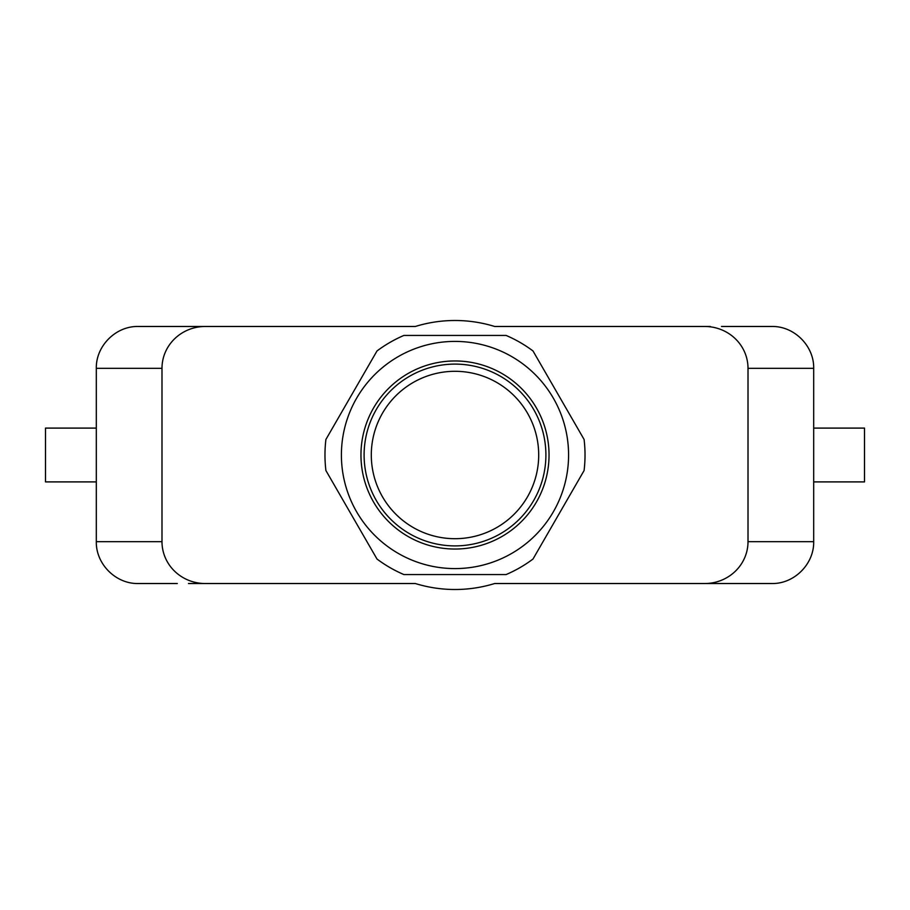 <?xml version="1.0" encoding="UTF-8"?>
<svg xmlns="http://www.w3.org/2000/svg" width="910" height="910" viewBox="0 0 910 910"><rect width="100%" height="100%" fill="white"/><g stroke="black" fill="none" stroke-linecap="round" stroke-linejoin="round"><path stroke-width="1.36" d="M360.963 455A94.037 94.037 0 0 1 455 360.963A94.037 94.037 0 0 1 549.037 455A94.037 94.037 0 0 1 455 549.037A94.037 94.037 0 0 1 360.963 455M545.898 455A90.898 90.898 0 0 0 455 364.102A90.898 90.898 0 0 0 364.102 455A90.898 90.898 0 0 0 455 545.898A90.898 90.898 0 0 0 545.898 455M532.998 559.036A130.028 130.028 0 0 1 506.096 574.563L403.903 574.563A130.028 130.028 0 0 1 377.002 559.036L325.905 470.527A130.028 130.028 0 0 1 325.905 439.473L377.002 350.964A130.028 130.028 0 0 1 403.903 335.437L506.096 335.437A130.028 130.028 0 0 1 532.998 350.964L584.095 439.473A130.028 130.028 0 0 1 584.095 470.527L532.998 559.036M568.579 455A113.579 113.579 0 0 1 398.205 553.371A113.579 113.579 0 0 1 398.205 356.629A113.579 113.579 0 0 1 568.579 455M371.303 455A83.697 83.697 0 0 1 455 371.303A83.697 83.697 0 0 1 538.697 455A83.697 83.697 0 0 1 455 538.697A83.697 83.697 0 0 1 371.303 455M96.312 481.902L45.5 481.902L45.5 428.098L96.312 428.098M813.688 481.902L864.5 481.902L864.5 428.098L813.688 428.098M96.312 368.322L161.991 368.322A43.327 41.849 180 0 1 205.307 326.474L138.161 326.474C115.797 326.007 95.846 345.948 96.312 368.322L96.312 541.678L161.991 541.678A43.327 41.849 180 0 0 205.307 583.526L415.347 583.526A134.509 134.509 0 0 0 494.653 583.526L721.505 583.526L494.653 583.526M721.505 326.474L771.839 326.474C794.202 326.007 814.154 345.948 813.688 368.322L813.688 541.678L748.009 541.678A43.327 41.849 0 0 1 704.693 583.526M710.289 326.474L494.653 326.474L710.289 326.474M177.279 326.474L188.495 326.474M205.307 326.474L415.347 326.474A134.509 134.509 0 0 1 494.653 326.474M205.307 583.526L188.495 583.526M813.688 541.678C814.154 564.052 794.202 583.992 771.839 583.526L721.505 583.526M177.279 583.526L138.161 583.526C115.797 583.992 95.846 564.052 96.312 541.678M161.991 368.322L161.991 541.678M813.688 368.322L748.009 368.322L748.009 541.678M748.009 368.322A43.327 41.849 0 0 0 704.693 326.474"/></g></svg>
